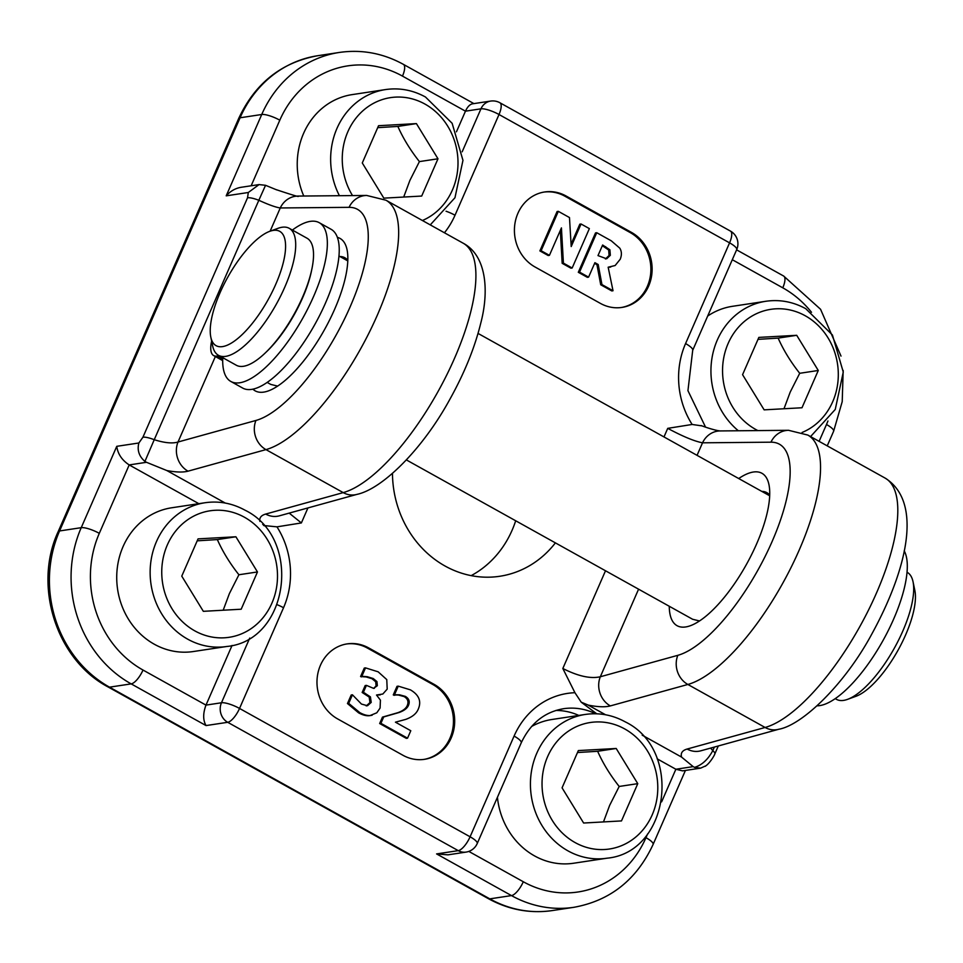 <?xml version="1.0" encoding="UTF-8"?>
<svg xmlns="http://www.w3.org/2000/svg" width="963" height="963" viewBox="0 0 963 963"><rect width="100%" height="100%" fill="white"/><g stroke="black" fill="none" stroke-linecap="round" stroke-linejoin="round"><path stroke-width="1.44" d="M699.523 620.954L692.626 619.269L406.398 459.929M277.633 386.103L270.747 384.406L267.16 382.407M817.118 705.819A90.859 32.08 -60.9 0 0 882.505 641.418A90.859 32.08 -60.9 0 0 904.209 550.824M230.831 381.456L242.712 388.077A90.859 32.08 -60.9 0 0 314.937 324.29A90.859 32.08 -60.9 0 0 331.103 229.29L319.222 222.682A90.859 32.08 119.1 0 1 303.056 317.67A90.859 32.08 119.1 0 1 230.831 381.456A90.859 32.08 119.1 0 1 222.766 357.706M266.137 352.109A69.781 24.641 -60.9 0 0 311.579 270.483M219.215 355.72L216.904 356.069A32.706 11.544 119.1 0 1 213.69 355.6A32.706 11.544 119.1 0 1 211.631 341.107M292.379 230.061A90.859 32.08 119.1 0 1 319.222 222.682M907.038 572.239L907.182 572.311A72.694 25.664 119.1 0 1 913.032 581.724A72.694 25.664 119.1 0 1 894.254 648.316A72.694 25.664 119.1 0 1 847.548 699.355A72.694 25.664 119.1 0 1 843.624 700.39A72.694 25.664 119.1 0 1 836.474 699.343L835.222 698.644M847.548 699.355L855.914 696.309A65.424 23.1 -60.9 0 0 897.949 650.374A65.424 23.1 -60.9 0 0 914.85 590.439L913.032 581.724M273.287 230.398A65.424 23.1 119.1 0 1 266.137 303.164A65.424 23.1 119.1 0 1 210.825 337.194A65.424 23.1 119.1 0 1 227.725 277.272A65.424 23.1 119.1 0 1 269.748 231.325A65.424 23.1 119.1 0 1 273.287 230.398M210.825 337.194L212.642 345.91A72.694 25.664 -60.9 0 0 218.493 355.323A72.694 25.664 -60.9 0 0 225.643 356.37A72.694 25.664 -60.9 0 0 280.763 295.749A72.694 25.664 -60.9 0 0 289.201 228.303A72.694 25.664 -60.9 0 0 282.051 227.256A72.694 25.664 -60.9 0 0 278.126 228.279L269.748 231.325M218.493 355.323L236.32 365.242A72.694 25.664 -60.9 0 0 243.47 366.289A72.694 25.664 -60.9 0 0 298.59 305.668A72.694 25.664 -60.9 0 0 307.028 238.222L289.201 228.303M669.261 606.257A87.224 30.804 -60.9 0 0 690.363 625.721A87.224 30.804 -60.9 0 0 756.629 543.878A87.224 30.804 -60.9 0 0 768.943 484.57A87.224 30.804 -60.9 0 0 738.717 478.539M761.793 491.383A72.694 25.664 119.1 0 1 766.741 492.599A72.694 25.664 119.1 0 1 769.702 495.199M657.151 758.82L675.87 769.244L682.574 770.869L700.643 768.137L694.504 767.367C701.871 765.14 707.974 759.566 712.801 750.634L710.658 748.095M555.94 710.453A65.424 59.044 -98.6 0 1 578.787 715.425M531.552 726.511A72.694 65.604 -98.6 0 1 551.919 719.493L585.335 714.438A72.694 65.604 81.4 0 0 536.776 753.235A72.694 65.604 81.4 0 0 543.71 828.252A72.694 65.604 81.4 0 0 607.063 858.189C669.634 852.387 682.899 749.756 625.264 721.877C612.576 714.931 599.275 712.451 585.335 714.438M607.063 858.189L573.647 863.233A72.694 65.604 -98.6 0 1 497.426 797.304M707.685 316.045A72.694 65.604 -98.6 0 1 732.434 306.318L765.85 301.275A72.694 65.604 81.4 0 0 717.291 340.059A72.694 65.604 81.4 0 0 738.356 430.762M490.649 101.079A14.541 13.121 81.4 0 0 480.946 108.831A14.541 3.575 23.6 0 1 499.015 114.513A14.541 5.128 -60.9 0 0 499.893 102.752A14.541 14.541 0 0 0 490.649 101.079L472.532 103.811C469.812 104.365 467.464 106.821 465.466 111.178L456.462 131.787M303.766 196.019A72.694 65.604 -98.6 0 1 303.574 133.412A72.694 65.604 -98.6 0 1 352.133 94.615L385.549 89.571A72.694 65.604 81.4 0 0 336.99 128.356A72.694 65.604 81.4 0 0 339.409 195.694M232.059 645.439L205.986 705.109C202.916 713.39 202.928 720.204 206.046 725.572L227.701 722.298A14.541 5.128 -60.9 0 0 239.534 708.443A14.541 3.575 -156.4 0 0 221.466 702.761A14.541 13.121 81.4 0 0 227.701 722.298L458.256 850.642A14.541 13.121 81.4 0 0 466.068 852.099A14.541 14.541 0 0 0 477.215 843.552A14.541 3.575 -156.4 0 0 470.088 836.787A14.541 5.128 119.1 0 1 458.256 850.642L436.6 853.916L447.951 854.843L466.068 852.099M248.298 192.504L259.059 184.583L240.991 187.316C235.297 188.315 230.362 191.156 226.197 195.838L248.298 192.504L247.539 197.788L142.933 437.202L138.865 442.992L116.764 446.326C117.811 453.982 121.964 460.182 129.198 464.924L198.823 503.673M226.774 646.486L193.358 651.53A72.694 65.604 -98.6 0 1 130.005 621.604A72.694 65.604 -98.6 0 1 123.071 546.587A72.694 65.604 -98.6 0 1 171.619 507.79L205.047 502.734A72.694 65.604 81.4 0 0 156.488 541.531A72.694 65.604 81.4 0 0 163.421 616.549A72.694 65.604 81.4 0 0 226.774 646.486C289.345 640.684 302.599 538.052 244.975 510.173C232.288 503.228 218.974 500.748 205.047 502.734M602.633 245.011L597.999 255.604L606.654 258.794L610.337 255.291L609.916 249.814L602.633 245.011M611.312 240.834L619.799 248.177C621.761 251.343 621.905 255.039 620.22 259.24L615.14 265.523L608.159 267.208L613.022 290.742L601.947 284.579L598.192 264.512L594.905 262.682L588.586 277.139L579.545 272.108L596.747 232.721L611.312 240.834M610.698 267.052L608.195 267.377M601.947 284.579L600.719 284.771L611.794 290.934L613.022 290.742M605.414 258.975L609.098 255.472L608.676 250.007L609.916 249.814M608.676 250.007L602.32 245.709M600.719 284.771L596.952 264.705L598.192 264.512M596.952 264.705L594.592 263.393M579.545 272.108L578.306 272.288L587.346 277.332L588.586 277.139M578.306 272.288L595.507 232.914L596.747 232.721M563.415 263.128L561.429 227.894L549.428 255.339L541.122 250.717L558.323 211.342L569.482 217.554L571.203 246.552L581.062 223.994L589.368 228.616L572.166 268.003L563.415 263.128L562.175 263.32L560.322 230.434M549.428 255.339L548.2 255.532L539.882 250.91L557.083 211.523L558.323 211.342M539.882 250.91L541.122 250.717M572.166 268.003L570.927 268.183L562.175 263.32M571.059 244.229L579.822 224.174L581.062 223.994M372.151 715.208C368.769 716.135 364.652 715.268 359.801 712.62L348.702 703.351L352.434 694.792L361.438 704.049L367.481 705.747L371.212 702.388L370.418 696.863L363.4 692.289L366.421 685.367L373.608 688.376L377.34 685.692L376.942 681.575L373.235 678.53L367.3 676.724L361.835 676.303L365.519 667.877L378.146 671.813L386.765 679.589L387.198 689.111L382.829 694.022L376.509 695.021L380.421 700.137L380.096 708.046L376.81 712.789L370.033 715.569M373.704 688.376L376.1 685.873L375.702 681.768L376.942 681.575M375.702 681.768L372.007 678.71L366.072 676.917L367.3 676.724M366.072 676.917L362.594 676.724M361.354 676.917L360.595 676.483L361.835 676.303M360.595 676.483L364.279 668.069L365.519 667.877M380.229 694.889L376.569 695.069M370.911 715.401C367.529 716.316 363.412 715.461 358.561 712.813L347.462 703.532L348.702 703.351M347.462 703.532L351.206 694.985L352.434 694.792M366.241 705.939L369.973 702.581L369.178 697.056L362.16 692.469L363.4 692.289M362.16 692.469L365.182 685.548L366.421 685.367M373.608 688.376L374.342 688.328M380.903 723.333L383.707 716.929L399.079 712.512C404.183 710.67 407.337 708.25 408.529 705.229C410.057 701.449 408.974 698.5 405.291 696.369L399.609 694.829L394.505 694.72L398.249 686.138L410.394 689.845C418.989 694.877 421.613 701.281 418.303 709.045C416.522 713.571 412.308 717.026 405.652 719.421L395.432 722.178L410.792 730.736L407.542 738.176L380.903 723.333L379.663 723.526L382.467 717.11L397.839 712.692C402.943 710.863 406.097 708.431 407.301 705.422C408.818 701.642 407.734 698.681 404.051 696.55L398.369 695.021L393.265 694.913L397.009 686.33L398.249 686.138M393.265 694.913L394.505 694.72M393.963 695.31L395.203 695.117M398.369 695.021L399.609 694.829M382.467 717.11L383.707 716.929M407.542 738.176L406.314 738.356L379.663 723.526M543.987 192.082A39.977 36.088 -98.6 0 1 564.86 196.187L630.223 232.577A39.977 36.088 -98.6 0 1 650.579 274.443A39.977 36.088 -98.6 0 1 621.304 307.51M566.1 196.007L631.463 232.384A39.977 36.088 -98.6 0 1 651.782 274.599A39.977 36.088 -98.6 0 1 621.929 307.426A39.977 36.088 -98.6 0 1 600.431 303.405L535.079 267.016A39.977 36.088 -98.6 0 1 514.76 224.8A39.977 36.088 -98.6 0 1 544.613 191.974A39.977 36.088 -98.6 0 1 566.1 196.007L564.86 196.187M346.56 643.982A39.977 36.088 -98.6 0 1 367.433 648.087L432.796 684.476A39.977 36.088 -98.6 0 1 453.152 726.355A39.977 36.088 -98.6 0 1 423.876 759.422M434.024 684.296A39.977 36.088 -98.6 0 1 454.343 726.511A39.977 36.088 -98.6 0 1 424.49 759.326A39.977 36.088 -98.6 0 1 403.003 755.305L337.64 718.916A39.977 36.088 -98.6 0 1 317.321 676.7A39.977 36.088 -98.6 0 1 347.174 643.886A39.977 36.088 -98.6 0 1 368.66 647.906L434.024 684.296L432.796 684.476M471.184 575.633A101.765 91.846 81.4 0 0 515.687 520.766M555.398 542.867A101.765 91.846 -98.6 0 1 499.761 576.271A101.765 91.846 -98.6 0 1 392.471 473.411M252.884 389.16A87.224 30.804 -60.9 0 0 268.472 390.87A87.224 30.804 -60.9 0 0 334.739 309.027A87.224 30.804 -60.9 0 0 347.053 249.718A87.224 30.804 -60.9 0 0 337.387 237.367M339.903 256.531A72.694 25.664 119.1 0 1 344.85 257.747A72.694 25.664 119.1 0 1 347.812 260.335M730.448 231.096A14.541 5.128 119.1 0 1 729.569 242.857A14.541 3.575 23.6 0 1 736.707 249.61A14.541 14.541 0 0 0 730.448 231.096L499.893 102.752M701.594 425.73L701.136 425.538C702.533 426.128 710.562 429.089 717.736 430.593L720.276 430.967M701.943 425.887L692.132 424.466L667.732 428.354C682.803 436.456 694.407 441.271 702.533 442.811L770.954 442.186A120.267 42.468 119.1 0 1 772.097 541.543A120.267 42.468 119.1 0 1 677.832 655.322L600.322 676.76C590.56 678.963 578.065 676.207 562.825 668.491L574.935 692.71L581.231 702.196L596.735 713.8M259.059 184.583L265.547 185.305L275.719 189.482C292.824 195.2 300.227 197.403 297.94 196.079M247.539 197.788A14.541 3.575 23.6 0 1 258.83 200.28L265.547 185.305M142.933 437.202A14.541 3.575 23.6 0 1 154.236 439.706L258.83 200.28C268.653 204.77 275.791 207.322 280.269 207.96L349.063 207.334A120.267 42.468 119.1 0 1 350.207 306.679A120.267 42.468 119.1 0 1 255.941 420.458L178.011 442.017C172.521 443.714 164.589 442.944 154.236 439.706L144.919 461.421C139.033 456.318 137.011 450.178 138.865 442.992M249.718 638.084L221.466 702.761L205.986 705.109L143.006 670.043A101.765 91.846 -98.6 0 1 99.297 533.346L129.198 464.924L146.496 462.3L144.932 461.397M705.819 765.814L700.643 768.137M694.516 767.355L693.179 766.62L675.87 769.244L661.617 801.866M263.754 525.533L276.971 526.845L301.371 522.945L289.189 513.11M714.775 754.053A14.541 3.575 -156.4 0 0 714.811 753.957C714.919 754.486 709.96 763.394 705.121 766.331M714.823 753.957A14.541 3.575 -156.4 0 0 712.801 750.634L714.353 747.071M276.923 189.952L275.719 189.482M349.063 207.334A21.812 20.006 89.5 0 1 366.686 195.453L297.892 196.079A21.812 20.006 89.5 0 0 297.856 196.079A21.812 20.006 89.5 0 0 280.269 207.96L270.122 231.192M146.496 462.3L166.84 470.546C175.976 472.279 183.03 472.484 188.026 471.172A21.812 19.272 -105.5 0 1 178.011 442.017L215.363 356.539M264.44 525.822L262.706 524.341M225.258 503.059L166.84 470.546M642.189 735.166L681.551 757.074L693.167 766.632M605.558 714.763L588.176 705.097C597.758 706.998 605.137 707.275 610.337 705.915L687.859 684.464A142.079 50.16 -60.9 0 0 793.452 562.585A142.079 50.16 -60.9 0 0 807.837 435.071L885.081 478.069C923.902 502.433 906.171 571.276 871.924 633.835C844.804 684.452 802.167 725.223 778.718 729.268L700.787 750.815A21.812 19.272 -105.5 0 1 700.703 750.839A21.812 19.272 -105.5 0 1 687.161 749.033C682.322 750.43 680.456 753.114 681.551 757.074M588.14 705.06L581.219 702.171M610.337 705.915A21.812 19.272 -105.5 0 1 600.322 676.76L638.577 589.175M770.954 442.186A21.812 20.006 89.5 0 1 788.577 430.305L720.155 430.93A21.812 20.006 89.5 0 0 702.533 442.811L697.056 455.343M188.026 471.172L265.969 449.613L343.213 492.611L265.692 514.061A21.812 19.272 74.5 0 0 279.318 515.843A21.812 19.272 74.5 0 0 279.451 515.807M181.766 576.139L198.053 538.871L235.899 536.776L257.47 571.95L241.183 609.218L203.337 611.324L181.766 576.139M235.899 536.776L217.337 539.581L197.198 540.833M223.187 610.217L229.387 593.605L238.908 574.755L257.47 571.95M238.908 574.755C229.856 563.319 222.67 551.582 217.337 539.581M362.281 162.976L378.555 125.708L416.413 123.601L437.984 158.787L421.698 196.055L383.84 198.149L362.281 162.976M416.413 123.601L397.851 126.418L377.701 127.658M403.69 197.054L409.889 180.43L419.411 161.591L437.984 158.787M419.411 161.591C410.37 150.144 403.172 138.419 397.851 126.418M742.569 374.679L758.856 337.399L796.714 335.305L818.273 370.478L801.998 407.758L764.14 409.853L742.569 374.679M796.714 335.305L778.14 338.109L758.001 339.361M783.99 408.757L790.19 392.134L799.711 373.295L818.273 370.478M799.711 373.295C790.659 361.847 783.473 350.123 778.14 338.109M562.067 787.842L578.342 750.574L616.2 748.48L637.771 783.653L621.484 820.921L583.626 823.028L562.067 787.842M616.2 748.48L597.638 751.284L577.487 752.536M603.476 821.921L609.675 805.309L619.197 786.458L637.771 783.653M619.197 786.458C610.145 775.01 602.958 763.286 597.638 751.284M222.706 359.307L216.904 356.069M647.605 833.934L645.968 837.678A101.765 91.846 -98.6 0 1 523.294 881.747L468.812 851.412M732.289 259.709L782.775 287.817A101.765 91.846 -98.6 0 1 811.508 312.289M827.939 420.987A101.765 91.846 -98.6 0 1 826.483 424.502L819.116 441.355M251.15 185.787L279.812 120.182A101.765 91.846 -98.6 0 1 402.486 76.113L465.466 111.178L480.946 108.831L462.168 151.805M609.098 255.472L610.337 255.291M604.439 246.889L605.679 246.709M376.1 685.873L377.34 685.692M372.007 678.71L373.235 678.53M358.561 712.813L359.801 712.62M369.973 702.581L371.212 702.388M369.178 697.056L370.418 696.863M363.713 693.336L364.953 693.155M404.051 696.55L405.291 696.369M407.301 705.422L408.529 705.229M397.839 712.692L399.079 712.512M631.463 232.384L630.223 232.577M368.66 647.906L367.433 648.087M317.766 55.71C281.437 62.354 255.063 83.312 238.643 118.569A14.541 3.575 23.6 0 1 240.076 117.775A116.306 104.979 -98.6 0 1 317.766 55.71L339.421 52.435A116.306 104.979 81.4 0 0 261.731 114.501L226.197 195.838M238.643 118.569L58.129 531.745A14.541 3.575 23.6 0 1 59.574 530.95L240.076 117.775L261.731 114.501A14.541 3.575 -156.4 0 1 279.812 120.182M58.129 531.745C32.911 586.022 56.468 659.824 108.085 686.956A14.541 5.128 -60.9 0 0 109.517 687.161A116.306 104.979 -98.6 0 1 59.574 530.95L81.229 527.676A116.306 104.979 81.4 0 0 131.173 683.886L206.046 725.572M108.085 686.956L488.373 898.66A14.541 5.128 -60.9 0 0 489.806 898.864L109.517 687.161L131.173 683.886A14.541 5.128 119.1 0 0 143.006 670.043M488.373 898.66C508.681 909.77 529.987 913.743 552.317 910.565A116.306 104.979 -98.6 0 1 489.806 898.864L511.473 895.59A116.306 104.979 81.4 0 0 573.984 907.29C610.313 900.646 636.687 879.688 653.107 844.431A14.541 3.575 23.6 0 0 645.968 837.678M436.6 853.916L511.473 895.59A14.541 5.128 119.1 0 0 523.294 881.747M446.062 211.234A14.541 3.575 23.6 0 1 455.018 215.231L499.015 114.513L729.569 242.857L685.572 343.574A79.953 72.165 81.4 0 0 692.132 424.466M444.437 232.769A79.953 72.165 81.4 0 0 455.018 215.231M705.554 427.151L687.943 390.665L692.698 350.327A14.541 3.575 -156.4 0 0 685.572 343.574M477.215 843.552L521.224 742.834A14.541 3.575 -156.4 0 0 514.086 736.081L470.088 836.787L239.534 708.443L283.531 607.737A79.953 72.165 81.4 0 0 276.971 526.845M574.935 692.71A79.953 72.165 81.4 0 0 514.086 736.081M521.224 742.834C530.432 723.369 544.528 711.994 563.487 708.72A65.424 59.044 -98.6 0 1 595.7 713.764M277.224 604.74A14.541 3.575 23.6 0 1 283.531 607.737M99.297 533.346A14.541 3.575 -156.4 0 0 81.229 527.676L116.764 446.326M782.775 287.817A14.541 5.128 -60.9 0 0 783.665 276.044L736.599 249.85M826.483 424.502A14.541 3.575 23.6 0 1 833.621 431.255L842.216 401.643L843.179 370.43M402.486 76.113A14.541 5.128 -60.9 0 0 403.365 64.34C383.069 53.23 361.751 49.257 339.421 52.435M301.371 522.945L307.931 507.934M667.732 428.354L663.989 436.937M605.51 570.77L562.825 668.491M778.718 729.268A21.812 19.272 -105.5 0 1 765.104 727.474L687.161 749.033M885.081 478.069A142.079 50.16 119.1 0 1 870.708 605.595A142.079 50.16 119.1 0 1 765.104 727.474L687.859 684.464A21.812 19.272 -105.5 0 1 677.832 655.322M366.686 195.453L385.946 200.208A142.079 50.16 -60.9 0 1 371.562 327.733A142.079 50.16 -60.9 0 1 265.969 449.613A21.812 19.272 -105.5 0 1 255.941 420.458M463.191 243.218A142.079 50.16 119.1 0 1 448.818 370.731A142.079 50.16 119.1 0 1 343.213 492.611A21.812 19.272 74.5 0 0 356.84 494.404C382.54 489.035 422.745 448.975 449.757 399.489C464.335 373.319 474.651 347.968 480.693 323.412C489.132 291.765 486.881 255.761 463.191 243.218L385.946 200.208M265.692 514.061C261.154 515.361 259.216 517.817 259.902 521.416M244.446 517.239A63.967 57.732 -98.6 0 1 271.915 603.151A63.967 57.732 -98.6 0 1 194.803 630.861A63.967 57.732 -98.6 0 1 167.333 544.938A63.967 57.732 -98.6 0 1 244.446 517.239M352.518 195.573A63.967 57.732 -98.6 0 1 347.836 131.775A63.967 57.732 -98.6 0 1 424.948 104.064A63.967 57.732 -98.6 0 1 457.991 164.348A63.967 57.732 -98.6 0 1 422.408 220.515M757.869 430.581A63.967 57.732 -98.6 0 1 728.136 343.466A63.967 57.732 -98.6 0 1 805.249 315.768A63.967 57.732 -98.6 0 1 838.279 376.425A63.967 57.732 -98.6 0 1 802.071 432.483M624.734 728.943A63.967 57.732 -98.6 0 1 652.204 814.854A63.967 57.732 -98.6 0 1 575.092 842.565A63.967 57.732 -98.6 0 1 547.622 756.641A63.967 57.732 -98.6 0 1 624.734 728.943M769.678 495.776L478.033 333.415M347.787 260.913L338.976 256.002M213.69 355.6L222.694 360.619M552.317 910.565L573.984 907.29M692.698 350.327L736.707 249.61M685.427 770.436L653.107 844.431M718.302 745.976L714.811 753.957M841.012 356.093L820.56 309.279L783.665 276.044M833.621 431.255L827.229 445.869M403.365 64.34L473.904 103.607M788.577 430.305L807.837 435.071M279.318 515.843L356.84 494.404M430.268 224.885L454.969 197.728L462.962 160.352L452.141 123.3L425.477 97.01C412.79 90.065 399.489 87.585 385.549 89.571M810.569 436.588L835.258 409.431L843.263 372.055L832.429 335.004L805.778 308.714C793.091 301.768 779.777 299.288 765.85 301.275"/></g></svg>
